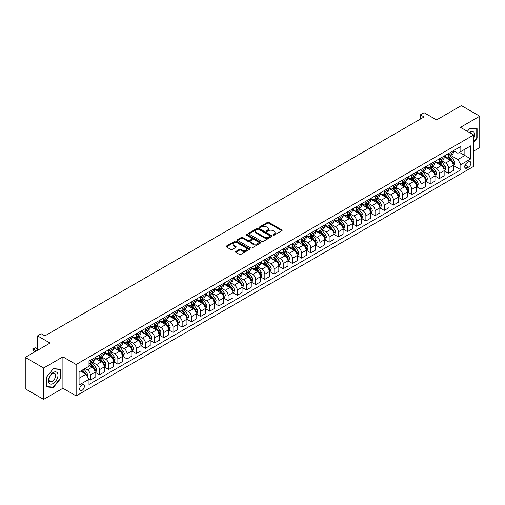 <?xml version="1.0" encoding="UTF-8"?>
<svg xmlns="http://www.w3.org/2000/svg" width="505" height="505" viewBox="0 0 505 505"><rect width="100%" height="100%" fill="white"/><g stroke="black" fill="none" stroke-linecap="round" stroke-linejoin="round"><path stroke-width="0.76" d="M273.167 235.16A0.713 0.41 0 0 0 274.177 235.16L281.841 230.734A1.023 0.587 0 0 0 282.143 230.318A1.023 0.587 0 0 0 281.841 229.901L268.862 222.408A1.023 0.587 0 0 0 267.416 222.408L259.753 226.833A0.713 0.41 0 0 0 260.763 227.414L261.754 226.84A3.264 1.887 0 0 1 266.369 226.84L267.454 227.465A3.264 1.887 0 0 1 268.407 228.797A3.264 1.887 0 0 1 267.454 230.129L266.463 230.703A0.713 0.41 0 0 0 267.473 231.29L268.464 230.716A3.264 1.887 0 0 1 273.079 230.716L274.164 231.34A3.264 1.887 0 0 1 275.118 232.672A3.264 1.887 0 0 1 274.164 234.004L273.167 234.579A0.713 0.41 0 0 0 273.167 235.16L273.167 234.579M82.018 390.384A3.327 1.919 120 0 0 84.19 387.455A3.327 1.919 120 0 0 83.678 384.791A3.327 1.919 120 0 0 82.018 384.955A3.327 1.919 120 0 0 79.847 387.884A3.327 1.919 120 0 0 80.352 390.548A3.327 1.919 120 0 0 82.018 390.384M235.753 251.471A1.023 0.587 0 0 0 235.456 251.888A1.023 0.587 0 0 0 235.753 252.304L239.395 254.413A1.023 0.587 0 0 0 240.834 254.413L249.35 249.495A1.023 0.587 0 0 0 249.647 249.079A1.023 0.587 0 0 0 249.35 248.662L236.365 241.169A1.023 0.587 0 0 0 234.926 241.169L226.41 246.08A1.023 0.587 0 0 0 226.114 246.497A1.023 0.587 0 0 0 226.41 246.913L230.81 249.451A1.023 0.587 0 0 0 232.256 249.451L235.898 247.349A1.023 0.587 0 0 0 236.195 246.932A1.023 0.587 0 0 0 235.898 246.516L233.714 245.26A2.727 1.578 0 0 1 232.919 244.142A2.727 1.578 0 0 1 234.598 242.69A2.727 1.578 0 0 1 237.571 243.031L246.118 247.968A2.727 1.578 0 0 1 246.92 249.079A2.727 1.578 0 0 1 245.234 250.537A2.727 1.578 0 0 1 242.261 250.196L240.834 249.369A1.023 0.587 0 0 0 239.395 249.369L235.753 251.471L235.753 252.304M473.69 151.102L479.75 147.605L479.75 116.207L461.381 105.602L436.579 119.919L424.086 112.71L420.412 114.831L424.086 116.952L44.907 335.869L41.233 333.748L37.559 335.869L37.559 350.293M43.619 368.006L43.619 399.398L62.91 388.263L62.91 356.865L43.619 368.006L25.25 357.395L50.052 343.078L37.559 335.869M62.91 356.865L76.135 364.503L473.69 134.98L473.69 166.379L76.135 395.901L76.135 364.503M479.75 116.207L460.459 127.342L473.69 134.98M261.83 241.459A1.023 0.587 0 0 0 263.269 241.459L271.778 236.542A1.023 0.587 0 0 0 272.081 236.125A1.023 0.587 0 0 0 271.778 235.709L258.8 228.216A1.023 0.587 0 0 0 257.354 228.216L248.845 233.127A1.023 0.587 0 0 0 248.542 233.544A1.023 0.587 0 0 0 248.845 233.96L261.83 241.459M246.642 235.317A0.713 0.41 0 0 1 247.368 235.412L247.368 234.566L260.567 242.185A1.023 0.587 0 0 1 260.864 242.602A1.023 0.587 0 0 1 260.567 243.019L252.052 247.936A1.023 0.587 0 0 1 250.613 247.936L237.628 240.437L241.27 238.354L241.27 237.501L237.628 239.604A1.023 0.587 0 0 0 237.331 240.02A1.023 0.587 0 0 0 237.628 240.437L237.628 239.604M241.27 238.354A1.023 0.587 0 0 1 242.716 238.354L242.716 237.501A1.023 0.587 0 0 0 241.27 237.501M242.716 237.501L247.98 240.544A1.023 0.587 0 0 0 249.419 240.544L251.837 239.149A1.023 0.587 0 0 0 252.134 238.732A1.023 0.587 0 0 0 251.837 238.316L246.358 235.147A0.713 0.41 0 0 1 247.368 234.566M43.619 399.398L25.25 388.793L25.25 357.395M468.615 161.834L466.999 162.768A3.219 1.862 120 0 0 464.897 165.608A3.219 1.862 120 0 0 465.389 168.19A3.219 1.862 120 0 0 466.999 168.032L468.615 167.098A3.219 1.862 120 0 0 470.723 164.258A3.219 1.862 120 0 0 470.231 161.676A3.219 1.862 120 0 0 468.615 161.834M453.44 150.698L457.89 153.268L460.825 151.569L460.825 146.437L89 361.107L89 366.245L79.077 371.97L79.077 385.037L89 379.312L89 384.444L460.825 169.768L460.825 164.636L457.89 159.542L450.58 155.325M460.825 151.569L470.748 145.844L470.748 158.911L460.825 164.636M62.91 388.263L76.135 395.901M420.412 114.831L420.412 119.073M459.43 152.377L464.871 155.515L464.871 149.234L470.748 145.844M457.89 159.542L464.871 155.515L470.748 158.911M79.077 378.251L86.058 374.218L80.623 371.08M89 379.356L90.319 380.12L90.319 374.981A4.16 2.399 -120 0 0 87.384 369.894L85.029 368.536M90.319 380.12L95.098 377.361L95.098 372.223A4.16 2.399 -120 0 0 92.156 367.135L89 365.311M95.205 372.33L99.504 374.811L99.504 369.679A4.16 2.399 -120 0 0 96.569 364.591L92.346 362.154M99.504 374.811L104.282 372.059L104.282 366.92A4.16 2.399 -120 0 0 101.341 361.833L95.098 358.228M104.39 367.028L108.689 369.508L108.689 364.376A4.16 2.399 -120 0 0 105.753 359.289L101.53 356.852M108.689 369.508L113.467 366.75L113.467 361.618A4.16 2.399 -120 0 0 110.526 356.53L104.282 352.919M113.581 361.725L117.88 364.206L117.88 359.074A4.16 2.399 -120 0 0 114.938 353.98L110.715 351.543M117.88 364.206L122.652 361.447L122.652 356.315A4.16 2.399 -120 0 0 119.717 351.227L113.467 347.617M122.765 356.423L127.064 358.903L127.064 353.771A4.16 2.399 -120 0 0 124.123 348.677L119.9 346.241M127.064 358.903L131.837 356.145L131.837 351.013A4.16 2.399 -120 0 0 128.901 345.919L122.652 342.314M131.95 351.12L136.249 353.601L136.249 348.469A4.16 2.399 -120 0 0 133.307 343.375L129.091 340.938M136.249 353.601L141.028 350.842L141.028 345.71A4.16 2.399 -120 0 0 138.086 340.616L131.837 337.012M141.135 345.818L145.434 348.298L145.434 343.166A4.16 2.399 -120 0 0 142.492 338.072L138.275 335.636M145.434 348.298L150.212 345.54L150.212 340.408A4.16 2.399 -120 0 0 147.271 335.314L141.028 331.709M150.32 340.515L154.618 342.996L154.618 337.858A4.16 2.399 -120 0 0 151.677 332.77L147.46 330.333M154.618 342.996L159.397 340.237L159.397 335.105A4.16 2.399 -120 0 0 156.455 330.011L150.212 326.407M159.504 335.206L163.803 337.694L163.803 332.555A4.16 2.399 -120 0 0 160.868 327.467L156.645 325.031M163.803 337.694L168.582 334.935L168.582 329.803A4.16 2.399 -120 0 0 165.64 324.709L159.397 321.104M168.689 329.904L172.988 332.385L172.988 327.253A4.16 2.399 -120 0 0 170.052 322.165L165.829 319.728M172.988 332.385L177.766 329.632L177.766 324.494A4.16 2.399 -120 0 0 174.825 319.406L168.582 315.802M177.874 324.601L182.172 327.082L182.172 321.95A4.16 2.399 -120 0 0 179.237 316.862L175.014 314.426M182.172 327.082L186.951 324.33L186.951 319.192A4.16 2.399 -120 0 0 184.016 314.104L177.766 310.493M187.065 319.299L191.363 321.78L191.363 316.648A4.16 2.399 -120 0 0 188.422 311.56L184.199 309.123M191.363 321.78L196.136 319.021L196.136 313.889A4.16 2.399 -120 0 0 193.2 308.801L186.951 305.19M196.249 313.996L200.548 316.477L200.548 311.345A4.16 2.399 -120 0 0 197.607 306.251L193.39 303.814M200.548 316.477L205.32 313.719L205.32 308.587A4.16 2.399 -120 0 0 202.385 303.499L196.136 299.888M205.434 308.694L209.733 311.175L209.733 306.043A4.16 2.399 -120 0 0 206.791 300.948L202.574 298.512M209.733 311.175L214.511 308.416L214.511 303.284A4.16 2.399 -120 0 0 211.57 298.19L205.32 294.585M214.619 303.391L218.917 305.872L218.917 300.74A4.16 2.399 -120 0 0 215.976 295.646L211.759 293.209M218.917 305.872L223.696 303.114L223.696 297.982A4.16 2.399 -120 0 0 220.754 292.887L214.511 289.283M223.803 298.089L228.102 300.57L228.102 295.438A4.16 2.399 -120 0 0 225.167 290.343L220.944 287.907M228.102 300.57L232.881 297.811L232.881 292.679A4.16 2.399 -120 0 0 229.939 287.585L223.696 283.98M232.988 292.786L237.287 295.267L237.287 290.129A4.16 2.399 -120 0 0 234.352 285.041L230.129 282.604M237.287 295.267L242.065 292.509L242.065 287.377A4.16 2.399 -120 0 0 239.124 282.282L232.881 278.678M242.173 287.478L246.472 289.965L246.472 284.826A4.16 2.399 -120 0 0 243.536 279.738L239.313 277.302M246.472 289.965L251.25 287.206L251.25 282.068A4.16 2.399 -120 0 0 248.309 276.98L242.065 273.375M251.364 282.175L255.663 284.656L255.663 279.524A4.16 2.399 -120 0 0 252.721 274.436L248.498 271.999M255.663 284.656L260.435 281.904L260.435 276.765A4.16 2.399 -120 0 0 257.5 271.677L251.25 268.073M260.548 276.873L264.847 279.353L264.847 274.221A4.16 2.399 -120 0 0 261.906 269.133L257.683 266.697M264.847 279.353L269.62 276.601L269.62 271.463A4.16 2.399 -120 0 0 266.684 266.375L260.435 262.764M269.733 271.57L274.032 274.051L274.032 268.919A4.16 2.399 -120 0 0 271.09 263.825L266.874 261.388M274.032 274.051L278.81 271.292L278.81 266.16A4.16 2.399 -120 0 0 275.869 261.072L269.62 257.462M278.918 266.268L283.217 268.748L283.217 263.616A4.16 2.399 -120 0 0 280.275 258.522L276.058 256.085M283.217 268.748L287.995 265.99L287.995 260.858A4.16 2.399 -120 0 0 285.054 255.77L278.81 252.159M288.102 260.965L292.401 263.446L292.401 258.314A4.16 2.399 -120 0 0 289.46 253.22L285.243 250.783M292.401 263.446L297.18 260.687L297.18 255.555A4.16 2.399 -120 0 0 294.238 250.461L287.995 246.857M297.287 255.663L301.586 258.143L301.586 253.011A4.16 2.399 -120 0 0 298.651 247.917L294.428 245.48M301.586 258.143L306.365 255.385L306.365 250.253A4.16 2.399 -120 0 0 303.423 245.159L297.18 241.554M306.472 250.36L310.771 252.841L310.771 247.709A4.16 2.399 -120 0 0 307.835 242.615L303.612 240.178M310.771 252.841L315.549 250.082L315.549 244.95A4.16 2.399 -120 0 0 312.608 239.856L306.365 236.252M315.657 245.058L319.955 247.538L319.955 242.4A4.16 2.399 -120 0 0 317.02 237.312L312.797 234.875M319.955 247.538L324.734 244.78L324.734 239.648A4.16 2.399 -120 0 0 321.799 234.554L315.549 230.949M324.848 239.749L329.146 242.236L329.146 237.097A4.16 2.399 -120 0 0 326.205 232.01L321.982 229.573M329.146 242.236L333.919 239.477L333.919 234.339A4.16 2.399 -120 0 0 330.983 229.251L324.734 225.647M334.032 234.446L338.331 236.927L338.331 231.795A4.16 2.399 -120 0 0 335.389 226.707L331.173 224.27M338.331 236.927L343.103 234.175L343.103 229.036A4.16 2.399 -120 0 0 340.168 223.949L333.919 220.344M343.217 229.144L347.516 231.625L347.516 226.493A4.16 2.399 -120 0 0 344.574 221.405L340.357 218.968M347.516 231.625L352.294 228.866L352.294 223.734A4.16 2.399 -120 0 0 349.353 218.646L343.103 215.035M352.402 223.841L356.7 226.322L356.7 221.19A4.16 2.399 -120 0 0 353.759 216.096L349.542 213.659M356.7 226.322L361.479 223.564L361.479 218.431A4.16 2.399 -120 0 0 358.537 213.344L352.294 209.733M361.586 218.539L365.885 221.02L365.885 215.887A4.16 2.399 -120 0 0 362.95 210.793L358.727 208.357M365.885 221.02L370.664 218.261L370.664 213.129A4.16 2.399 -120 0 0 367.722 208.035L361.479 204.43M370.771 213.236L375.07 215.717L375.07 210.585A4.16 2.399 -120 0 0 372.135 205.491L367.911 203.054M375.07 215.717L379.848 212.959L379.848 207.826A4.16 2.399 -120 0 0 376.907 202.732L370.664 199.128M379.956 207.934L384.255 210.415L384.255 205.282A4.16 2.399 -120 0 0 381.319 200.188L377.096 197.752M384.255 210.415L389.033 207.656L389.033 202.524A4.16 2.399 -120 0 0 386.091 197.43L379.848 193.825M389.147 202.631L393.445 205.112L393.445 199.98A4.16 2.399 -120 0 0 390.504 194.886L386.281 192.449M393.445 205.112L398.218 202.353L398.218 197.221A4.16 2.399 -120 0 0 395.282 192.127L389.033 188.523M398.331 197.322L402.63 199.81L402.63 194.671A4.16 2.399 -120 0 0 399.689 189.583L395.466 187.147M402.63 199.81L407.402 197.051L407.402 191.919A4.16 2.399 -120 0 0 404.467 186.825L398.218 183.22M407.516 192.02L411.815 194.507L411.815 189.369A4.16 2.399 -120 0 0 408.873 184.281L404.656 181.844M411.815 194.507L416.593 191.748L416.593 186.61A4.16 2.399 -120 0 0 413.652 181.522L407.402 177.918M416.701 186.717L421 189.198L421 184.066A4.16 2.399 -120 0 0 418.058 178.978L413.841 176.542M421 189.198L425.778 186.446L425.778 181.308A4.16 2.399 -120 0 0 422.837 176.22L416.593 172.615M425.885 181.415L430.184 183.896L430.184 178.764A4.16 2.399 -120 0 0 427.243 173.676L423.026 171.239M430.184 183.896L434.963 181.137L434.963 176.005A4.16 2.399 -120 0 0 432.021 170.917L425.778 167.306M435.07 176.112L439.369 178.593L439.369 173.461A4.16 2.399 -120 0 0 436.434 168.367L432.211 165.93M439.369 178.593L444.147 175.835L444.147 170.703A4.16 2.399 -120 0 0 441.206 165.615L434.963 162.004M444.255 170.81L448.554 173.291L448.554 168.159A4.16 2.399 -120 0 0 445.618 163.064L441.395 160.628M448.554 173.291L453.332 170.532L453.332 165.4A4.16 2.399 -120 0 0 450.391 160.306L444.147 156.702M444.255 156.001L445.618 156.79A4.16 2.399 -120 0 0 447.695 156.992A4.16 2.399 -120 0 0 448.554 155.092L448.554 153.52M435.07 161.303L436.434 162.092A4.16 2.399 -120 0 0 438.51 162.294A4.16 2.399 -120 0 0 439.369 160.394L439.369 158.822M425.885 166.612L427.243 167.395A4.16 2.399 -120 0 0 429.326 167.597A4.16 2.399 -120 0 0 430.184 165.697L430.184 164.125M416.701 171.915L418.058 172.697A4.16 2.399 -120 0 0 420.141 172.906A4.16 2.399 -120 0 0 421 170.999L421 169.427M407.516 177.217L408.873 178A4.16 2.399 -120 0 0 410.95 178.208A4.16 2.399 -120 0 0 411.815 176.302L411.815 174.736M398.331 182.52L399.689 183.302A4.16 2.399 -120 0 0 401.765 183.511A4.16 2.399 -120 0 0 402.63 181.604L402.63 180.039M389.147 187.822L390.504 188.605A4.16 2.399 -120 0 0 392.581 188.813A4.16 2.399 -120 0 0 393.445 186.907L393.445 185.341M379.956 193.125L381.319 193.907A4.16 2.399 -120 0 0 383.396 194.116A4.16 2.399 -120 0 0 384.255 192.216L384.255 190.644M370.771 198.427L372.135 199.216A4.16 2.399 -120 0 0 374.211 199.418A4.16 2.399 -120 0 0 375.07 197.518L375.07 195.946M361.586 203.73L362.95 204.519A4.16 2.399 -120 0 0 365.027 204.721A4.16 2.399 -120 0 0 365.885 202.821L365.885 201.249M352.402 209.032L353.759 209.821A4.16 2.399 -120 0 0 355.842 210.023A4.16 2.399 -120 0 0 356.7 208.123L356.7 206.551M343.217 214.341L344.574 215.124A4.16 2.399 -120 0 0 346.657 215.326A4.16 2.399 -120 0 0 347.516 213.426L347.516 211.854M334.032 219.643L335.389 220.426A4.16 2.399 -120 0 0 337.466 220.634A4.16 2.399 -120 0 0 338.331 218.728L338.331 217.156M324.848 224.946L326.205 225.729A4.16 2.399 -120 0 0 328.282 225.937A4.16 2.399 -120 0 0 329.146 224.031L329.146 222.465M315.657 230.248L317.02 231.031A4.16 2.399 -120 0 0 319.097 231.239A4.16 2.399 -120 0 0 319.955 229.333L319.955 227.768M306.472 235.551L307.835 236.334A4.16 2.399 -120 0 0 309.912 236.542A4.16 2.399 -120 0 0 310.771 234.636L310.771 233.07M297.287 240.853L298.651 241.636A4.16 2.399 -120 0 0 300.727 241.844A4.16 2.399 -120 0 0 301.586 239.944L301.586 238.373M288.102 246.156L289.46 246.945A4.16 2.399 -120 0 0 291.543 247.147A4.16 2.399 -120 0 0 292.401 245.247L292.401 243.675M278.918 251.458L280.275 252.248A4.16 2.399 -120 0 0 282.358 252.45A4.16 2.399 -120 0 0 283.217 250.549L283.217 248.978M269.733 256.761L271.09 257.55A4.16 2.399 -120 0 0 273.167 257.752A4.16 2.399 -120 0 0 274.032 255.852L274.032 254.28M260.548 262.07L261.906 262.852A4.16 2.399 -120 0 0 263.982 263.061A4.16 2.399 -120 0 0 264.847 261.154L264.847 259.583M251.364 267.372L252.721 268.155A4.16 2.399 -120 0 0 254.798 268.363A4.16 2.399 -120 0 0 255.663 266.457L255.663 264.885M242.173 272.675L243.536 273.457A4.16 2.399 -120 0 0 245.613 273.666A4.16 2.399 -120 0 0 246.472 271.759L246.472 270.194M232.988 277.977L234.352 278.76A4.16 2.399 -120 0 0 236.428 278.968A4.16 2.399 -120 0 0 237.287 277.062L237.287 275.496M223.803 283.28L225.167 284.062A4.16 2.399 -120 0 0 227.244 284.271A4.16 2.399 -120 0 0 228.102 282.371L228.102 280.799M214.619 288.582L215.976 289.365A4.16 2.399 -120 0 0 218.059 289.573A4.16 2.399 -120 0 0 218.917 287.673L218.917 286.101M205.434 293.885L206.791 294.674A4.16 2.399 -120 0 0 208.874 294.876A4.16 2.399 -120 0 0 209.733 292.976L209.733 291.404M196.249 299.187L197.607 299.976A4.16 2.399 -120 0 0 199.683 300.178A4.16 2.399 -120 0 0 200.548 298.278L200.548 296.706M187.065 304.49L188.422 305.279A4.16 2.399 -120 0 0 190.499 305.481A4.16 2.399 -120 0 0 191.363 303.581L191.363 302.009M177.874 309.799L179.237 310.581A4.16 2.399 -120 0 0 181.314 310.79A4.16 2.399 -120 0 0 182.172 308.883L182.172 307.311M168.689 315.101L170.052 315.884A4.16 2.399 -120 0 0 172.129 316.092A4.16 2.399 -120 0 0 172.988 314.186L172.988 312.62M159.504 320.404L160.868 321.186A4.16 2.399 -120 0 0 162.945 321.395A4.16 2.399 -120 0 0 163.803 319.488L163.803 317.923M150.32 325.706L151.677 326.489A4.16 2.399 -120 0 0 153.76 326.697A4.16 2.399 -120 0 0 154.618 324.791L154.618 323.225M141.135 331.009L142.492 331.791A4.16 2.399 -120 0 0 144.575 332A4.16 2.399 -120 0 0 145.434 330.1L145.434 328.528M131.95 336.311L133.307 337.094A4.16 2.399 -120 0 0 135.384 337.302A4.16 2.399 -120 0 0 136.249 335.402L136.249 333.83M122.765 341.614L124.123 342.403A4.16 2.399 -120 0 0 126.199 342.605A4.16 2.399 -120 0 0 127.064 340.705L127.064 339.133M113.581 346.916L114.938 347.705A4.16 2.399 -120 0 0 117.015 347.907A4.16 2.399 -120 0 0 117.88 346.007L117.88 344.435M104.39 352.219L105.753 353.008A4.16 2.399 -120 0 0 107.83 353.21A4.16 2.399 -120 0 0 108.689 351.31L108.689 349.738M95.205 357.527L96.569 358.31A4.16 2.399 -120 0 0 98.645 358.518A4.16 2.399 -120 0 0 99.504 356.612L99.504 355.04M453.44 165.507L460.825 169.768M447.695 156.992L452.474 154.233A4.16 2.399 -120 0 0 453.332 152.333L453.332 150.761M438.51 162.294L443.289 159.536A4.16 2.399 -120 0 0 444.147 157.636L444.147 156.064M429.326 167.597L434.098 164.845A4.16 2.399 -120 0 0 434.963 162.938L434.963 161.366M420.141 172.906L424.913 170.147A4.16 2.399 -120 0 0 425.778 168.241L425.778 166.675M410.95 178.208L415.729 175.45A4.16 2.399 -120 0 0 416.593 173.543L416.593 171.978M401.765 183.511L406.544 180.752A4.16 2.399 -120 0 0 407.402 178.846L407.402 177.28M392.581 188.813L397.359 186.055A4.16 2.399 -120 0 0 398.218 184.155L398.218 182.583M383.396 194.116L388.175 191.357A4.16 2.399 -120 0 0 389.033 189.457L389.033 187.885M374.211 199.418L378.99 196.66A4.16 2.399 -120 0 0 379.848 194.76L379.848 193.188M365.027 204.721L369.799 201.962A4.16 2.399 -120 0 0 370.664 200.062L370.664 198.49M355.842 210.023L360.614 207.271A4.16 2.399 -120 0 0 361.479 205.365L361.479 203.793M346.657 215.326L351.43 212.573A4.16 2.399 -120 0 0 352.294 210.667L352.294 209.095M337.466 220.634L342.245 217.876A4.16 2.399 -120 0 0 343.103 215.97L343.103 214.404M328.282 225.937L333.06 223.178A4.16 2.399 -120 0 0 333.919 221.272L333.919 219.707M319.097 231.239L323.875 228.481A4.16 2.399 -120 0 0 324.734 226.581L324.734 225.009M309.912 236.542L314.691 233.783A4.16 2.399 -120 0 0 315.549 231.883L315.549 230.312M300.727 241.844L305.506 239.086A4.16 2.399 -120 0 0 306.365 237.186L306.365 235.614M291.543 247.147L296.315 244.388A4.16 2.399 -120 0 0 297.18 242.488L297.18 240.917M282.358 252.45L287.13 249.691A4.16 2.399 -120 0 0 287.995 247.791L287.995 246.219M273.167 257.752L277.946 255A4.16 2.399 -120 0 0 278.81 253.093L278.81 251.522M263.982 263.061L268.761 260.302A4.16 2.399 -120 0 0 269.62 258.396L269.62 256.83M254.798 268.363L259.576 265.605A4.16 2.399 -120 0 0 260.435 263.698L260.435 262.133M245.613 273.666L250.392 270.907A4.16 2.399 -120 0 0 251.25 269.001L251.25 267.435M236.428 278.968L241.207 276.21A4.16 2.399 -120 0 0 242.065 274.31L242.065 272.738M227.244 284.271L232.016 281.512A4.16 2.399 -120 0 0 232.881 279.612L232.881 278.04M218.059 289.573L222.831 286.815A4.16 2.399 -120 0 0 223.696 284.915L223.696 283.343M208.874 294.876L213.647 292.117A4.16 2.399 -120 0 0 214.511 290.217L214.511 288.645M199.683 300.178L204.462 297.42A4.16 2.399 -120 0 0 205.32 295.52L205.32 293.948M190.499 305.481L195.277 302.729A4.16 2.399 -120 0 0 196.136 300.822L196.136 299.25M181.314 310.79L186.093 308.031A4.16 2.399 -120 0 0 186.951 306.125L186.951 304.559M172.129 316.092L176.908 313.334A4.16 2.399 -120 0 0 177.766 311.427L177.766 309.862M162.945 321.395L167.723 318.636A4.16 2.399 -120 0 0 168.582 316.73L168.582 315.164M153.76 326.697L158.532 323.939A4.16 2.399 -120 0 0 159.397 322.038L159.397 320.467M144.575 332L149.347 329.241A4.16 2.399 -120 0 0 150.212 327.341L150.212 325.769M135.384 337.302L140.163 334.544A4.16 2.399 -120 0 0 141.028 332.644L141.028 331.072M126.199 342.605L130.978 339.846A4.16 2.399 -120 0 0 131.837 337.946L131.837 336.374M117.015 347.907L121.793 345.149A4.16 2.399 -120 0 0 122.652 343.248L122.652 341.677M107.83 353.21L112.609 350.457A4.16 2.399 -120 0 0 113.467 348.551L113.467 346.979M98.645 358.518L103.424 355.76A4.16 2.399 -120 0 0 104.282 353.853L104.282 352.288M89 363.985A4.16 2.399 -120 0 0 89.461 363.821L94.233 361.062A4.16 2.399 -120 0 0 95.098 359.156L95.098 357.591M89.461 363.821A4.16 2.399 -120 0 0 90.319 361.915L90.319 360.349M86.058 374.218L89 379.312M473.69 142.41L477.105 138.162L477.105 128.706L470.016 128.074L467.384 131.344M46.264 386.899L53.36 387.537L60.449 378.712L60.449 369.256L53.36 368.625L46.264 377.45L46.264 386.899M476.739 137.947L477.105 138.162M60.082 378.504L60.449 378.712M52.608 387.101L53.36 387.537M273.457 235.261L274.164 234.85A3.264 1.887 0 0 0 275.118 233.518L275.118 232.672M268.407 228.797L268.407 229.649A3.264 1.887 0 0 1 267.454 230.981L266.747 231.391M281.828 230.741L268.862 223.254A1.023 0.587 0 0 0 267.416 223.254L260.037 227.515M271.766 236.555L258.8 229.062A1.023 0.587 0 0 0 257.354 229.062L248.858 233.973M269.979 236.422A0.713 0.41 0 0 0 269.979 235.835L258.579 229.257A0.713 0.41 0 0 0 257.569 229.257L256.527 229.863A3.264 1.887 0 0 0 255.568 231.195A3.264 1.887 0 0 0 256.527 232.527L264.317 237.022A3.264 1.887 0 0 0 268.931 237.022L269.979 236.422L269.979 237.268A0.713 0.41 0 0 0 270.188 236.978L270.188 236.125M255.568 231.195L255.568 232.041A3.264 1.887 0 0 0 256.527 233.373L256.527 232.527M269.979 237.268L268.931 237.874A3.264 1.887 0 0 1 264.317 237.874L256.527 233.373M242.716 238.354L247.98 241.39A1.023 0.587 0 0 0 249.419 241.39L251.837 239.995A1.023 0.587 0 0 0 252.134 239.578L252.134 238.732M247.368 235.412L260.548 243.025M253.441 243.694A2.727 1.578 0 0 0 256.414 244.041A2.727 1.578 0 0 0 258.099 242.583A2.727 1.578 0 0 0 257.304 241.472L254.293 239.73A1.023 0.587 0 0 0 252.847 239.73L250.43 241.125A1.023 0.587 0 0 0 250.133 241.541A1.023 0.587 0 0 0 250.43 241.958L253.441 243.694L253.441 244.546A2.727 1.578 0 0 0 256.414 244.887A2.727 1.578 0 0 0 258.099 243.429L258.099 242.583M250.133 241.541L250.133 242.387A1.023 0.587 0 0 0 250.43 242.804L250.43 241.958M253.441 244.546L250.43 242.804M246.92 249.079L246.92 249.931A2.727 1.578 0 0 1 245.234 251.383A2.727 1.578 0 0 1 242.261 251.042L240.834 250.221A1.023 0.587 0 0 0 239.395 250.221L235.766 252.317M232.919 244.142L232.919 244.994A2.727 1.578 0 0 0 233.714 246.105L233.714 245.26M235.898 246.516L235.898 247.349L233.714 246.105M249.35 248.662L249.35 249.495L236.365 242.015A1.023 0.587 0 0 0 234.926 242.015L226.423 246.92M453.332 165.571L454.216 165.059L454.948 162.938A2.752 1.591 -120 0 0 454.071 160.596L451.066 156.588A7.947 4.589 -120 0 0 450.201 155.546M447.215 158.475A7.947 4.589 -120 0 0 445.587 156.771M452.581 163.563L453.465 163.058A2.752 1.591 -120 0 0 452.676 161.398L449.671 157.39A7.947 4.589 -120 0 0 448.806 156.354M448.061 156.777A6.597 3.813 60 0 1 449.147 158.014L451.691 161.404M447.922 156.859A7.947 4.589 60 0 1 448.787 157.901L450.788 160.565M444.147 170.873L445.031 170.362L445.763 168.241A2.752 1.591 -120 0 0 444.886 165.899L441.881 161.89A7.947 4.589 -120 0 0 441.016 160.849M438.031 163.778A7.947 4.589 -120 0 0 436.402 162.073M443.396 168.872L444.274 168.361A2.752 1.591 -120 0 0 443.491 166.7L440.486 162.698A7.947 4.589 -120 0 0 439.615 161.657M438.877 162.086A6.597 3.813 60 0 1 439.962 163.317L442.5 166.707M438.738 162.168A7.947 4.589 60 0 1 439.602 163.203L441.597 165.867M434.963 176.176L435.84 175.664L436.579 173.543A2.752 1.591 -120 0 0 435.701 171.201L432.697 167.193A7.947 4.589 -120 0 0 431.832 166.151M428.84 169.08A7.947 4.589 -120 0 0 427.217 167.376M434.212 174.174L435.089 173.663A2.752 1.591 -120 0 0 434.3 172.009L431.302 168.001A7.947 4.589 -120 0 0 430.43 166.959M429.692 167.389A6.597 3.813 60 0 1 430.778 168.619L433.315 172.009M429.553 167.471A7.947 4.589 60 0 1 430.418 168.506L432.413 171.17M425.778 181.478L426.656 180.973L427.394 178.846A2.752 1.591 -120 0 0 426.51 176.504L423.512 172.495A7.947 4.589 -120 0 0 422.641 171.454M419.655 174.383A7.947 4.589 -120 0 0 418.033 172.678M425.021 179.477L425.904 178.966A2.752 1.591 -120 0 0 425.115 177.312L422.117 173.303A7.947 4.589 -120 0 0 421.246 172.262M420.507 172.691A6.597 3.813 60 0 1 421.593 173.922L424.131 177.312M420.368 172.773A7.947 4.589 60 0 1 421.233 173.808L423.228 176.479M416.593 186.781L417.471 186.276L418.209 184.155A2.752 1.591 -120 0 0 417.326 181.806L414.327 177.798A7.947 4.589 -120 0 0 413.456 176.763M410.47 179.685A7.947 4.589 -120 0 0 408.842 177.981M415.836 184.78L416.72 184.268A2.752 1.591 -120 0 0 415.931 182.614L412.932 178.606A7.947 4.589 -120 0 0 412.061 177.564M411.322 177.994A6.597 3.813 60 0 1 412.402 179.225L414.946 182.614M411.177 178.076A7.947 4.589 60 0 1 412.048 179.117L414.043 181.781M473.69 138.547A6.754 3.901 120 0 0 474.006 132.297A6.754 3.901 120 0 0 469.183 132.379M472.143 134.09A4.627 2.67 120 0 0 471.828 133.415A4.627 2.67 120 0 0 471.31 132.935A4.627 2.67 120 0 0 469.896 132.79M469.852 128.27L476.739 128.895L476.739 138.054L473.69 141.848M476.284 128.63L476.739 128.895M467.396 131.351L469.865 128.283M53.208 372.482A6.754 3.901 120 0 0 48.436 380.751A6.754 3.901 120 0 0 53.208 383.51A6.754 3.901 120 0 0 57.987 375.24A6.754 3.901 120 0 0 53.208 372.482M52.343 373.719A4.627 2.67 120 0 0 49.32 377.791A4.627 2.67 120 0 0 50.027 381.496A4.627 2.67 120 0 0 52.343 381.269A4.627 2.67 120 0 0 55.361 377.191A4.627 2.67 120 0 0 54.654 373.485A4.627 2.67 120 0 0 52.343 373.719M60.082 378.611L53.208 387.158L46.34 386.54L46.34 377.38L53.208 368.833L60.082 369.445L60.082 378.611M59.628 369.187L60.082 369.445M407.402 192.083L408.286 191.578L409.018 189.457A2.752 1.591 -120 0 0 408.141 187.109L405.143 183.1A7.947 4.589 -120 0 0 404.271 182.065M401.286 184.988A7.947 4.589 -120 0 0 399.657 183.283M406.651 190.082L407.535 189.571A2.752 1.591 -120 0 0 406.746 187.917L403.741 183.908A7.947 4.589 -120 0 0 402.876 182.867M402.138 183.296A6.597 3.813 60 0 1 403.217 184.527L405.761 187.917M401.993 183.378A7.947 4.589 60 0 1 402.864 184.42L404.858 187.084M398.218 197.392L399.101 196.881L399.834 194.76A2.752 1.591 -120 0 0 398.956 192.411L395.952 188.403A7.947 4.589 -120 0 0 395.087 187.368M392.101 190.29A7.947 4.589 -120 0 0 390.472 188.592M397.467 195.384L398.35 194.873A2.752 1.591 -120 0 0 397.561 193.219L394.556 189.211A7.947 4.589 -120 0 0 393.692 188.176M392.953 188.599A6.597 3.813 60 0 1 394.033 189.83L396.577 193.226M392.808 188.681A7.947 4.589 60 0 1 393.679 189.722L395.674 192.386M389.033 202.694L389.917 202.183L390.649 200.062A2.752 1.591 -120 0 0 389.772 197.714L386.767 193.712A7.947 4.589 -120 0 0 385.902 192.67M382.916 195.593A7.947 4.589 -120 0 0 381.288 193.895M388.282 200.687L389.166 200.182A2.752 1.591 -120 0 0 388.377 198.522L385.372 194.513A7.947 4.589 -120 0 0 384.507 193.478M383.762 193.901A6.597 3.813 60 0 1 384.848 195.132L387.392 198.528M383.623 193.983A7.947 4.589 60 0 1 384.488 195.025L386.489 197.689M379.848 207.997L380.732 207.486L381.464 205.365A2.752 1.591 -120 0 0 380.587 203.023L377.582 199.014A7.947 4.589 -120 0 0 376.717 197.973M373.732 200.902A7.947 4.589 -120 0 0 372.103 199.197M379.097 205.989L379.975 205.484A2.752 1.591 -120 0 0 379.192 203.824L376.187 199.816A7.947 4.589 -120 0 0 375.322 198.781M374.577 199.204A6.597 3.813 60 0 1 375.663 200.441L378.201 203.831M374.439 199.286A7.947 4.589 60 0 1 375.303 200.327L377.304 202.991M370.664 213.299L371.547 212.788L372.28 210.667A2.752 1.591 -120 0 0 371.402 208.325L368.397 204.317A7.947 4.589 -120 0 0 367.533 203.275M364.547 206.204A7.947 4.589 -120 0 0 362.918 204.5M369.912 211.292L370.79 210.787A2.752 1.591 -120 0 0 370.001 209.127L367.002 205.118A7.947 4.589 -120 0 0 366.131 204.083M365.393 204.512A6.597 3.813 60 0 1 366.478 205.743L369.016 209.133M365.254 204.594A7.947 4.589 60 0 1 366.119 205.63L368.113 208.294M361.479 218.602L362.356 218.091L363.095 215.97A2.752 1.591 -120 0 0 362.218 213.628L359.213 209.619A7.947 4.589 -120 0 0 358.342 208.578M355.356 211.507A7.947 4.589 -120 0 0 353.734 209.802M360.728 216.601L361.605 216.089A2.752 1.591 -120 0 0 360.816 214.429L357.818 210.427A7.947 4.589 -120 0 0 356.947 209.386M356.208 209.815A6.597 3.813 60 0 1 357.294 211.046L359.831 214.436M356.069 209.897A7.947 4.589 60 0 1 356.934 210.932L358.929 213.596M352.294 223.904L353.172 223.393L353.91 221.272A2.752 1.591 -120 0 0 353.027 218.93L350.028 214.922A7.947 4.589 -120 0 0 349.157 213.88M346.171 216.809A7.947 4.589 -120 0 0 344.543 215.105M351.537 221.903L352.421 221.392A2.752 1.591 -120 0 0 351.631 219.738L348.633 215.73A7.947 4.589 -120 0 0 347.762 214.688M347.023 215.117A6.597 3.813 60 0 1 348.109 216.348L350.647 219.738M346.878 215.199A7.947 4.589 60 0 1 347.749 216.235L349.744 218.899M343.103 229.207L343.987 228.702L344.719 226.581A2.752 1.591 -120 0 0 343.842 224.233L340.843 220.224A7.947 4.589 -120 0 0 339.972 219.189M336.987 222.112A7.947 4.589 -120 0 0 335.358 220.407M342.352 227.206L343.236 226.695A2.752 1.591 -120 0 0 342.447 225.041L339.442 221.032A7.947 4.589 -120 0 0 338.577 219.991M337.839 220.42A6.597 3.813 60 0 1 338.918 221.651L341.462 225.041M337.694 220.502A7.947 4.589 60 0 1 338.565 221.537L340.559 224.207M333.919 234.509L334.802 234.004L335.535 231.883A2.752 1.591 -120 0 0 334.657 229.535L331.652 225.527A7.947 4.589 -120 0 0 330.788 224.491M327.802 227.414A7.947 4.589 -120 0 0 326.173 225.71M333.167 232.508L334.051 231.997A2.752 1.591 -120 0 0 333.262 230.343L330.257 226.335A7.947 4.589 -120 0 0 329.393 225.293M328.654 225.722A6.597 3.813 60 0 1 329.733 226.953L332.277 230.343M328.509 225.804A7.947 4.589 60 0 1 329.38 226.846L331.375 229.51M324.734 239.812L325.618 239.307L326.35 237.186A2.752 1.591 -120 0 0 325.473 234.838L322.468 230.829A7.947 4.589 -120 0 0 321.603 229.794M318.617 232.717A7.947 4.589 -120 0 0 316.988 231.012M323.983 237.811L324.866 237.299A2.752 1.591 -120 0 0 324.077 235.646L321.073 231.637A7.947 4.589 -120 0 0 320.208 230.596M319.469 231.025A6.597 3.813 60 0 1 320.549 232.256L323.093 235.652M319.324 231.107A7.947 4.589 60 0 1 320.189 232.148L322.19 234.812M315.549 245.121L316.433 244.609L317.165 242.488A2.752 1.591 -120 0 0 316.288 240.14L313.283 236.132A7.947 4.589 -120 0 0 312.418 235.096M309.432 238.019A7.947 4.589 -120 0 0 307.804 236.321M314.798 243.113L315.682 242.602A2.752 1.591 -120 0 0 314.893 240.948L311.888 236.94A7.947 4.589 -120 0 0 311.023 235.904M310.278 236.327A6.597 3.813 60 0 1 311.364 237.558L313.908 240.954M310.139 236.409A7.947 4.589 60 0 1 311.004 237.451L313.005 240.115M306.365 250.423L307.248 249.912L307.981 247.791A2.752 1.591 -120 0 0 307.103 245.443L304.098 241.441A7.947 4.589 -120 0 0 303.234 240.399M300.248 243.328A7.947 4.589 -120 0 0 298.619 241.624M305.613 248.416L306.491 247.911A2.752 1.591 -120 0 0 305.708 246.251L302.703 242.242A7.947 4.589 -120 0 0 301.832 241.207M301.094 241.63A6.597 3.813 60 0 1 302.179 242.861L304.717 246.257M300.955 241.712A7.947 4.589 60 0 1 301.82 242.754L303.814 245.417M297.18 255.726L298.057 255.214L298.796 253.093A2.752 1.591 -120 0 0 297.918 250.751L294.914 246.743A7.947 4.589 -120 0 0 294.049 245.701M291.057 248.63A7.947 4.589 -120 0 0 289.434 246.926M296.429 253.718L297.306 253.213A2.752 1.591 -120 0 0 296.517 251.553L293.519 247.545A7.947 4.589 -120 0 0 292.647 246.509M291.909 246.932A6.597 3.813 60 0 1 292.995 248.17L295.532 251.559M291.77 247.014A7.947 4.589 60 0 1 292.635 248.056L294.63 250.72M287.995 261.028L288.873 260.517L289.611 258.396A2.752 1.591 -120 0 0 288.727 256.054L285.729 252.045A7.947 4.589 -120 0 0 284.858 251.004M281.872 253.933A7.947 4.589 -120 0 0 280.25 252.229M287.238 259.021L288.121 258.516A2.752 1.591 -120 0 0 287.332 256.856L284.334 252.847A7.947 4.589 -120 0 0 283.463 251.812M282.724 252.241A6.597 3.813 60 0 1 283.81 253.472L286.348 256.862M282.585 252.323A7.947 4.589 60 0 1 283.45 253.358L285.445 256.022M278.81 266.331L279.688 265.819L280.426 263.698A2.752 1.591 -120 0 0 279.543 261.356L276.544 257.348A7.947 4.589 -120 0 0 275.673 256.306M272.687 259.235A7.947 4.589 -120 0 0 271.059 257.531M278.053 264.33L278.937 263.818A2.752 1.591 -120 0 0 278.148 262.164L275.149 258.156A7.947 4.589 -120 0 0 274.278 257.114M273.54 257.544A6.597 3.813 60 0 1 274.619 258.775L277.163 262.164M273.394 257.626A7.947 4.589 60 0 1 274.265 258.661L276.26 261.325M269.62 271.633L270.503 271.128L271.236 269.001A2.752 1.591 -120 0 0 270.358 266.659L267.36 262.65A7.947 4.589 -120 0 0 266.488 261.609M263.503 264.538A7.947 4.589 -120 0 0 261.874 262.834M268.868 269.632L269.752 269.121A2.752 1.591 -120 0 0 268.963 267.467L265.958 263.459A7.947 4.589 -120 0 0 265.093 262.417M264.355 262.846A6.597 3.813 60 0 1 265.434 264.077L267.978 267.467M264.21 262.928A7.947 4.589 60 0 1 265.081 263.964L267.076 266.627M260.435 276.936L261.319 276.431L262.051 274.31A2.752 1.591 -120 0 0 261.173 271.961L258.169 267.953A7.947 4.589 -120 0 0 257.304 266.918M254.318 269.84A7.947 4.589 -120 0 0 252.689 268.136M259.684 274.935L260.567 274.423A2.752 1.591 -120 0 0 259.778 272.769L256.774 268.761A7.947 4.589 -120 0 0 255.909 267.719M255.17 268.149A6.597 3.813 60 0 1 256.25 269.38L258.794 272.769M255.025 268.231A7.947 4.589 60 0 1 255.896 269.266L257.891 271.936M251.25 282.238L252.134 281.733L252.866 279.612A2.752 1.591 -120 0 0 251.989 277.264L248.984 273.255A7.947 4.589 -120 0 0 248.119 272.22M245.133 275.143A7.947 4.589 -120 0 0 243.505 273.439M250.499 280.237L251.383 279.726A2.752 1.591 -120 0 0 250.594 278.072L247.589 274.064A7.947 4.589 -120 0 0 246.724 273.022M245.979 273.451A6.597 3.813 60 0 1 247.065 274.682L249.609 278.072M245.84 273.533A7.947 4.589 60 0 1 246.705 274.575L248.706 277.239M242.065 287.541L242.949 287.036L243.681 284.915A2.752 1.591 -120 0 0 242.804 282.566L239.799 278.558A7.947 4.589 -120 0 0 238.934 277.523M235.949 280.445A7.947 4.589 -120 0 0 234.32 278.741M241.314 285.54L242.192 285.028A2.752 1.591 -120 0 0 241.409 283.374L238.404 279.366A7.947 4.589 -120 0 0 237.539 278.324M236.794 278.754A6.597 3.813 60 0 1 237.88 279.985L240.418 283.381M236.656 278.836A7.947 4.589 60 0 1 237.52 279.877L239.522 282.541M232.881 292.849L233.764 292.338L234.497 290.217A2.752 1.591 -120 0 0 233.619 287.869L230.615 283.861A7.947 4.589 -120 0 0 229.75 282.825M226.764 285.748A7.947 4.589 -120 0 0 225.135 284.05M232.13 290.842L233.007 290.331A2.752 1.591 -120 0 0 232.218 288.677L229.219 284.668A7.947 4.589 -120 0 0 228.348 283.633M227.61 284.056A6.597 3.813 60 0 1 228.696 285.287L231.233 288.683M227.471 284.138A7.947 4.589 60 0 1 228.336 285.18L230.331 287.844M223.696 298.152L224.573 297.641L225.312 295.52A2.752 1.591 -120 0 0 224.435 293.171L221.43 289.169A7.947 4.589 -120 0 0 220.559 288.128M217.573 291.057A7.947 4.589 -120 0 0 215.951 289.352M222.945 296.145L223.822 295.64A2.752 1.591 -120 0 0 223.033 293.979L220.035 289.971A7.947 4.589 -120 0 0 219.164 288.936M218.425 289.359A6.597 3.813 60 0 1 219.511 290.59L222.048 293.986M218.286 289.441A7.947 4.589 60 0 1 219.151 290.482L221.146 293.146M214.511 303.454L215.389 302.943L216.127 300.822A2.752 1.591 -120 0 0 215.244 298.48L212.245 294.472A7.947 4.589 -120 0 0 211.374 293.43M208.388 296.359A7.947 4.589 -120 0 0 206.76 294.655M213.754 301.447L214.638 300.942A2.752 1.591 -120 0 0 213.849 299.282L210.85 295.273A7.947 4.589 -120 0 0 209.979 294.238M209.24 294.661A6.597 3.813 60 0 1 210.326 295.898L212.864 299.288M209.095 294.743A7.947 4.589 60 0 1 209.966 295.785L211.961 298.449M205.32 308.757L206.204 308.246L206.936 306.125A2.752 1.591 -120 0 0 206.059 303.783L203.06 299.774A7.947 4.589 -120 0 0 202.189 298.733M199.204 301.662A7.947 4.589 -120 0 0 197.575 299.957M204.569 306.75L205.453 306.245A2.752 1.591 -120 0 0 204.664 304.584L201.659 300.576A7.947 4.589 -120 0 0 200.794 299.541M200.056 299.97A6.597 3.813 60 0 1 201.135 301.201L203.679 304.591M199.911 300.052A7.947 4.589 60 0 1 200.782 301.087L202.776 303.751M196.136 314.059L197.019 313.548L197.752 311.427A2.752 1.591 -120 0 0 196.874 309.085L193.869 305.077A7.947 4.589 -120 0 0 193.005 304.035M190.019 306.964A7.947 4.589 -120 0 0 188.39 305.26M195.384 312.058L196.268 311.547A2.752 1.591 -120 0 0 195.479 309.893L192.474 305.885A7.947 4.589 -120 0 0 191.61 304.843M190.871 305.272A6.597 3.813 60 0 1 191.95 306.503L194.494 309.893M190.726 305.355A7.947 4.589 60 0 1 191.597 306.39L193.592 309.054M186.951 319.362L187.835 318.857L188.567 316.73A2.752 1.591 -120 0 0 187.69 314.388L184.685 310.379A7.947 4.589 -120 0 0 183.82 309.338M180.834 312.267A7.947 4.589 -120 0 0 179.206 310.562M186.2 317.361L187.084 316.85A2.752 1.591 -120 0 0 186.294 315.196L183.29 311.187A7.947 4.589 -120 0 0 182.425 310.146M181.686 310.575A6.597 3.813 60 0 1 182.766 311.806L185.31 315.196M181.541 310.657A7.947 4.589 60 0 1 182.406 311.692L184.407 314.356M177.766 324.665L178.65 324.159L179.382 322.038A2.752 1.591 -120 0 0 178.505 319.69L175.5 315.682A7.947 4.589 -120 0 0 174.635 314.647M171.65 317.569A7.947 4.589 -120 0 0 170.021 315.865M177.015 322.663L177.899 322.152A2.752 1.591 -120 0 0 177.11 320.498L174.105 316.49A7.947 4.589 -120 0 0 173.24 315.448M172.495 315.877A6.597 3.813 60 0 1 173.581 317.108L176.125 320.498M172.357 315.96A7.947 4.589 60 0 1 173.221 316.995L175.222 319.665M168.582 329.967L169.465 329.462L170.198 327.341A2.752 1.591 -120 0 0 169.32 324.993L166.315 320.984A7.947 4.589 -120 0 0 165.451 319.949M162.465 322.872A7.947 4.589 -120 0 0 160.836 321.167M167.83 327.966L168.708 327.455A2.752 1.591 -120 0 0 167.925 325.801L164.92 321.792A7.947 4.589 -120 0 0 164.049 320.751M163.311 321.18A6.597 3.813 60 0 1 164.396 322.411L166.934 325.801M163.172 321.262A7.947 4.589 60 0 1 164.037 322.304L166.031 324.967M159.397 335.276L160.274 334.764L161.013 332.644A2.752 1.591 -120 0 0 160.136 330.295L157.131 326.287A7.947 4.589 -120 0 0 156.266 325.252M153.274 328.174A7.947 4.589 -120 0 0 151.651 326.47M158.646 333.268L159.523 332.757A2.752 1.591 -120 0 0 158.734 331.103L155.736 327.095A7.947 4.589 -120 0 0 154.865 326.053M154.126 326.483A6.597 3.813 60 0 1 155.212 327.713L157.749 331.11M153.987 326.565A7.947 4.589 60 0 1 154.852 327.606L156.847 330.27M150.212 340.578L151.09 340.067L151.828 337.946A2.752 1.591 -120 0 0 150.945 335.598L147.946 331.589A7.947 4.589 -120 0 0 147.075 330.554M144.089 333.477A7.947 4.589 -120 0 0 142.467 331.779M149.455 338.571L150.338 338.066A2.752 1.591 -120 0 0 149.549 336.406L146.551 332.397A7.947 4.589 -120 0 0 145.68 331.362M144.941 331.785A6.597 3.813 60 0 1 146.027 333.016L148.565 336.412M144.802 331.867A7.947 4.589 60 0 1 145.667 332.909L147.662 335.572M141.028 345.881L141.905 345.37L142.644 343.248A2.752 1.591 -120 0 0 141.76 340.907L138.761 336.898A7.947 4.589 -120 0 0 137.89 335.857M134.904 338.786A7.947 4.589 -120 0 0 133.276 337.081M140.27 343.873L141.154 343.368A2.752 1.591 -120 0 0 140.365 341.708L137.366 337.7A7.947 4.589 -120 0 0 136.495 336.665M135.757 337.087A6.597 3.813 60 0 1 136.836 338.318L139.38 341.715M135.611 337.17A7.947 4.589 60 0 1 136.483 338.211L138.477 340.875M131.837 351.183L132.72 350.672L133.453 348.551A2.752 1.591 -120 0 0 132.575 346.209L129.577 342.201A7.947 4.589 -120 0 0 128.706 341.159M125.72 344.088A7.947 4.589 -120 0 0 124.091 342.384M131.085 349.176L131.969 348.671A2.752 1.591 -120 0 0 131.18 347.011L128.175 343.002A7.947 4.589 -120 0 0 127.311 341.967M126.572 342.39A6.597 3.813 60 0 1 127.651 343.627L130.195 347.017M126.427 342.472A7.947 4.589 60 0 1 127.298 343.514L129.293 346.177M122.652 356.486L123.536 355.974L124.268 353.853A2.752 1.591 -120 0 0 123.39 351.512L120.386 347.503A7.947 4.589 -120 0 0 119.521 346.462M116.535 349.391A7.947 4.589 -120 0 0 114.906 347.686M121.901 354.478L122.784 353.973A2.752 1.591 -120 0 0 121.995 352.313L118.991 348.305A7.947 4.589 -120 0 0 118.126 347.27M117.387 347.699A6.597 3.813 60 0 1 118.467 348.93L121.011 352.32M117.242 347.781A7.947 4.589 60 0 1 118.113 348.816L120.108 351.48M113.467 361.788L114.351 361.277L115.083 359.156A2.752 1.591 -120 0 0 114.206 356.814L111.201 352.806A7.947 4.589 -120 0 0 110.336 351.764M107.35 354.693A7.947 4.589 -120 0 0 105.722 352.989M112.716 359.787L113.6 359.276A2.752 1.591 -120 0 0 112.811 357.622L109.806 353.614A7.947 4.589 -120 0 0 108.941 352.572M108.196 353.001A6.597 3.813 60 0 1 109.282 354.232L111.826 357.622M108.057 353.083A7.947 4.589 60 0 1 108.922 354.119L110.923 356.783M104.282 367.091L105.166 366.586L105.898 364.459A2.752 1.591 -120 0 0 105.021 362.117L102.016 358.108A7.947 4.589 -120 0 0 101.151 357.067M98.166 359.996A7.947 4.589 -120 0 0 96.537 358.291M103.531 365.09L104.409 364.578A2.752 1.591 -120 0 0 103.626 362.925L100.621 358.916A7.947 4.589 -120 0 0 99.756 357.875M99.012 358.304A6.597 3.813 60 0 1 100.097 359.535L102.635 362.925M98.873 358.386A7.947 4.589 60 0 1 99.737 359.421L101.732 362.085M95.098 372.393L95.982 371.888L96.714 369.767A2.752 1.591 -120 0 0 95.836 367.419L92.832 363.411A7.947 4.589 -120 0 0 91.967 362.375M94.347 370.392L95.224 369.881A2.752 1.591 -120 0 0 94.435 368.227L91.437 364.219A7.947 4.589 -120 0 0 90.565 363.177M89.827 363.606A6.597 3.813 60 0 1 90.913 364.837L93.45 368.227M89.688 363.688A7.947 4.589 60 0 1 90.553 364.724L92.548 367.394M87.163 376.13L87.529 375.07A2.752 1.591 -120 0 0 86.652 372.722L83.969 369.149M85.503 373.902A2.752 1.591 -120 0 0 85.25 373.53L82.574 369.95M81.886 370.348L83.811 372.924M81.69 370.462L83.325 372.639M37.559 349.106L35.356 347.831L33.147 349.106L36.385 350.969M33.147 350.628L32.743 348.873L33.147 349.106L33.147 350.628L35.06 351.733M32.743 348.873L35.356 347.831M87.384 369.894L92.156 367.135M96.569 364.591L101.341 361.833M105.753 359.289L110.526 356.53M114.938 353.98L119.717 351.227M124.123 348.677L128.901 345.919M133.307 343.375L138.086 340.616M142.492 338.072L147.271 335.314M151.677 332.77L156.455 330.011M160.868 327.467L165.64 324.709M170.052 322.165L174.825 319.406M179.237 316.862L184.016 314.104M188.422 311.56L193.2 308.801M197.607 306.251L202.385 303.499M206.791 300.948L211.57 298.19M215.976 295.646L220.754 292.887M225.167 290.343L229.939 287.585M234.352 285.041L239.124 282.282M243.536 279.738L248.309 276.98M252.721 274.436L257.5 271.677M261.906 269.133L266.684 266.375M271.09 263.825L275.869 261.072M280.275 258.522L285.054 255.77M289.46 253.22L294.238 250.461M298.651 247.917L303.423 245.159M307.835 242.615L312.608 239.856M317.02 237.312L321.799 234.554M326.205 232.01L330.983 229.251M335.389 226.707L340.168 223.949M344.574 221.405L349.353 218.646M353.759 216.096L358.537 213.344M362.95 210.793L367.722 208.035M372.135 205.491L376.907 202.732M381.319 200.188L386.091 197.43M390.504 194.886L395.282 192.127M399.689 189.583L404.467 186.825M408.873 184.281L413.652 181.522M418.058 178.978L422.837 176.22M427.243 173.676L432.021 170.917M436.434 168.367L441.206 165.615M445.618 163.064L450.391 160.306M448.554 155.092L453.332 152.333M448.554 168.159L453.332 165.4M439.369 173.461L444.147 170.703M439.369 160.394L444.147 157.636M430.184 178.764L434.963 176.005M430.184 165.697L434.963 162.938M421 184.066L425.778 181.308M421 170.999L425.778 168.241M411.815 189.369L416.593 186.61M411.815 176.302L416.593 173.543M402.63 194.671L407.402 191.919M402.63 181.604L407.402 178.846M393.445 199.98L398.218 197.221M393.445 186.907L398.218 184.155M384.255 205.282L389.033 202.524M384.255 192.216L389.033 189.457M375.07 210.585L379.848 207.826M375.07 197.518L379.848 194.76M365.885 215.887L370.664 213.129M365.885 202.821L370.664 200.062M356.7 221.19L361.479 218.431M356.7 208.123L361.479 205.365M347.516 226.493L352.294 223.734M347.516 213.426L352.294 210.667M338.331 231.795L343.103 229.036M338.331 218.728L343.103 215.97M329.146 237.097L333.919 234.339M329.146 224.031L333.919 221.272M319.955 242.4L324.734 239.648M319.955 229.333L324.734 226.581M310.771 247.709L315.549 244.95M310.771 234.636L315.549 231.883M301.586 253.011L306.365 250.253M301.586 239.944L306.365 237.186M292.401 258.314L297.18 255.555M292.401 245.247L297.18 242.488M283.217 263.616L287.995 260.858M283.217 250.549L287.995 247.791M274.032 268.919L278.81 266.16M274.032 255.852L278.81 253.093M264.847 274.221L269.62 271.463M264.847 261.154L269.62 258.396M255.663 279.524L260.435 276.765M255.663 266.457L260.435 263.698M246.472 284.826L251.25 282.068M246.472 271.759L251.25 269.001M237.287 290.129L242.065 287.377M237.287 277.062L242.065 274.31M228.102 295.438L232.881 292.679M228.102 282.371L232.881 279.612M218.917 300.74L223.696 297.982M218.917 287.673L223.696 284.915M209.733 306.043L214.511 303.284M209.733 292.976L214.511 290.217M200.548 311.345L205.32 308.587M200.548 298.278L205.32 295.52M191.363 316.648L196.136 313.889M191.363 303.581L196.136 300.822M182.172 321.95L186.951 319.192M182.172 308.883L186.951 306.125M172.988 327.253L177.766 324.494M172.988 314.186L177.766 311.427M163.803 332.555L168.582 329.803M163.803 319.488L168.582 316.73M154.618 337.858L159.397 335.105M154.618 324.791L159.397 322.038M145.434 343.166L150.212 340.408M145.434 330.1L150.212 327.341M136.249 348.469L141.028 345.71M136.249 335.402L141.028 332.644M127.064 353.771L131.837 351.013M127.064 340.705L131.837 337.946M117.88 359.074L122.652 356.315M117.88 346.007L122.652 343.248M108.689 364.376L113.467 361.618M108.689 351.31L113.467 348.551M99.504 369.679L104.282 366.92M99.504 356.612L104.282 353.853M90.319 374.981L95.098 372.223M90.319 361.915L95.098 359.156M465.092 165.066L468.615 167.098M464.72 166.713L466.999 168.032M274.164 234.85L274.164 234.004M266.463 231.29L266.463 230.703M267.454 230.981L267.454 230.129M259.753 227.414L259.753 226.833M267.416 223.254L267.416 222.408M268.862 223.254L268.862 222.408M281.841 230.734L281.841 229.901M248.845 233.96L248.845 233.127M257.354 229.062L257.354 228.216M258.8 229.062L258.8 228.216M271.778 236.542L271.778 235.709M264.317 237.874L264.317 237.022M268.931 237.874L268.931 237.022M247.98 241.39L247.98 240.544M249.419 241.39L249.419 240.544M251.837 239.995L251.837 239.149M260.567 243.019L260.567 242.185M239.395 250.221L239.395 249.369M240.834 250.221L240.834 249.369M242.261 251.042L242.261 250.196M226.41 246.913L226.41 246.08M234.926 242.015L234.926 241.169M236.365 242.015L236.365 241.169M453.124 164.037L454.929 162.995M449.671 157.39L451.066 156.588M447.506 158.639L448.787 157.901M452.676 161.398L454.071 160.596M452.455 162.477L453.465 163.058M443.939 169.339L445.745 168.298M440.486 162.698L441.881 161.89M438.321 163.948L439.602 163.203M443.491 166.7L444.886 165.899M443.27 167.78L444.274 168.361M434.755 174.642L436.56 173.6M431.302 168.001L432.697 167.193M429.136 169.251L430.418 168.506M434.3 172.009L435.701 171.201M434.085 173.082L435.089 173.663M425.57 179.944L427.375 178.903M422.117 173.303L423.512 172.495M419.952 174.553L421.233 173.808M425.115 177.312L426.51 176.504M424.901 178.385L425.904 178.966M416.385 185.247L418.19 184.205M412.932 178.606L414.327 177.798M410.767 179.856L412.048 179.117M415.931 182.614L417.326 181.806M415.716 183.687L416.72 184.268M407.2 190.549L409.006 189.508M403.741 183.908L405.143 183.1M401.576 185.158L402.864 184.42M406.746 187.917L408.141 187.109M406.525 188.99L407.535 189.571M398.016 195.852L399.815 194.81M394.556 189.211L395.952 188.403M392.391 190.461L393.679 189.722M397.561 193.219L398.956 192.411M397.34 194.292L398.35 194.873M388.831 201.154L390.63 200.113M385.372 194.513L386.767 193.712M383.207 195.763L384.488 195.025M388.377 198.522L389.772 197.714M388.156 199.595L389.166 200.182M379.64 206.457L381.445 205.415M376.187 199.816L377.582 199.014M374.022 201.066L375.303 200.327M379.192 203.824L380.587 203.023M378.971 204.904L379.975 205.484M370.455 211.765L372.261 210.724M367.002 205.118L368.397 204.317M364.837 206.368L366.119 205.63M370.001 209.127L371.402 208.325M369.786 210.206L370.79 210.787M361.271 217.068L363.076 216.026M357.818 210.427L359.213 209.619M355.653 211.677L356.934 210.932M360.816 214.429L362.218 213.628M360.602 215.509L361.605 216.089M352.086 222.37L353.891 221.329M348.633 215.73L350.028 214.922M346.468 216.98L347.749 216.235M351.631 219.738L353.027 218.93M351.417 220.811L352.421 221.392M342.901 227.673L344.707 226.631M339.442 221.032L340.843 220.224M337.277 222.282L338.565 221.537M342.447 225.041L343.842 224.233M342.232 226.114L343.236 226.695M333.717 232.975L335.516 231.934M330.257 226.335L331.652 225.527M328.092 227.585L329.38 226.846M333.262 230.343L334.657 229.535M333.041 231.416L334.051 231.997M324.532 238.278L326.331 237.236M321.073 231.637L322.468 230.829M318.907 232.887L320.189 232.148M324.077 235.646L325.473 234.838M323.856 236.719L324.866 237.299M315.341 243.58L317.146 242.539M311.888 236.94L313.283 236.132M309.723 238.19L311.004 237.451M314.893 240.948L316.288 240.14M314.672 242.021L315.682 242.602M306.156 248.883L307.962 247.841M302.703 242.242L304.098 241.441M300.538 243.492L301.82 242.754M305.708 246.251L307.103 245.443M305.487 247.33L306.491 247.911M296.972 254.192L298.777 253.15M293.519 247.545L294.914 246.743M291.353 248.795L292.635 248.056M296.517 251.553L297.918 250.751M296.302 252.633L297.306 253.213M287.787 259.494L289.592 258.453M284.334 252.847L285.729 252.045M282.169 254.097L283.45 253.358M287.332 256.856L288.727 256.054M287.118 257.935L288.121 258.516M278.602 264.797L280.408 263.755M275.149 258.156L276.544 257.348M272.984 259.406L274.265 258.661M278.148 262.164L279.543 261.356M277.933 263.238L278.937 263.818M269.418 270.099L271.223 269.058M265.958 263.459L267.36 262.65M263.793 264.708L265.081 263.964M268.963 267.467L270.358 266.659M268.742 268.54L269.752 269.121M260.233 275.402L262.032 274.36M256.774 268.761L258.169 267.953M254.608 270.011L255.896 269.266M259.778 272.769L261.173 271.961M259.557 273.843L260.567 274.423M251.048 280.704L252.847 279.663M247.589 274.064L248.984 273.255M245.424 275.313L246.705 274.575M250.594 278.072L251.989 277.264M250.373 279.145L251.383 279.726M241.857 286.007L243.662 284.965M238.404 279.366L239.799 278.558M236.239 280.616L237.52 279.877M241.409 283.374L242.804 282.566M241.188 284.448L242.192 285.028M232.672 291.309L234.478 290.268M229.219 284.668L230.615 283.861M227.054 285.918L228.336 285.18M232.218 288.677L233.619 287.869M232.003 289.75L233.007 290.331M223.488 296.612L225.293 295.57M220.035 289.971L221.43 289.169M217.87 291.221L219.151 290.482M223.033 293.979L224.435 293.171M222.819 295.059L223.822 295.64M214.303 301.921L216.108 300.879M210.85 295.273L212.245 294.472M208.685 296.523L209.966 295.785M213.849 299.282L215.244 298.48M213.634 300.361L214.638 300.942M205.118 307.223L206.924 306.182M201.659 300.576L203.06 299.774M199.494 301.826L200.782 301.087M204.664 304.584L206.059 303.783M204.449 305.664L205.453 306.245M195.934 312.526L197.733 311.484M192.474 305.885L193.869 305.077M190.309 307.135L191.597 306.39M195.479 309.893L196.874 309.085M195.258 310.966L196.268 311.547M186.749 317.828L188.548 316.786M183.29 311.187L184.685 310.379M181.125 312.437L182.406 311.692M186.294 315.196L187.69 314.388M186.074 316.269L187.084 316.85M177.558 323.131L179.363 322.089M174.105 316.49L175.5 315.682M171.94 317.74L173.221 316.995M177.11 320.498L178.505 319.69M176.889 321.571L177.899 322.152M168.373 328.433L170.179 327.392M164.92 321.792L166.315 320.984M162.755 323.042L164.037 322.304M167.925 325.801L169.32 324.993M167.704 326.874L168.708 327.455M159.189 333.736L160.994 332.694M155.736 327.095L157.131 326.287M153.57 328.345L154.852 327.606M158.734 331.103L160.136 330.295M158.519 332.176L159.523 332.757M150.004 339.038L151.809 337.997M146.551 332.397L147.946 331.589M144.386 333.647L145.667 332.909M149.549 336.406L150.945 335.598M149.335 337.479L150.338 338.066M140.819 344.341L142.625 343.299M137.366 337.7L138.761 336.898M135.201 338.95L136.483 338.211M140.365 341.708L141.76 340.907M140.15 342.788L141.154 343.368M131.635 349.649L133.44 348.608M128.175 343.002L129.577 342.201M126.01 344.252L127.298 343.514M131.18 347.011L132.575 346.209M130.959 348.09L131.969 348.671M122.45 354.952L124.249 353.91M118.991 348.305L120.386 347.503M116.825 349.561L118.113 348.816M121.995 352.313L123.39 351.512M121.774 353.393L122.784 353.973M113.265 360.254L115.064 359.213M109.806 353.614L111.201 352.806M107.641 354.863L108.922 354.119M112.811 357.622L114.206 356.814M112.59 358.695L113.6 359.276M104.074 365.557L105.88 364.515M100.621 358.916L102.016 358.108M98.456 360.166L99.737 359.421M103.626 362.925L105.021 362.117M103.405 363.998L104.409 364.578M94.889 370.859L96.695 369.818M91.437 364.219L92.832 363.411M89.271 365.469L90.553 364.724M94.435 368.227L95.836 367.419M94.22 369.3L95.224 369.881M86.809 375.524L87.51 375.12M85.25 373.53L86.652 372.722"/></g></svg>
